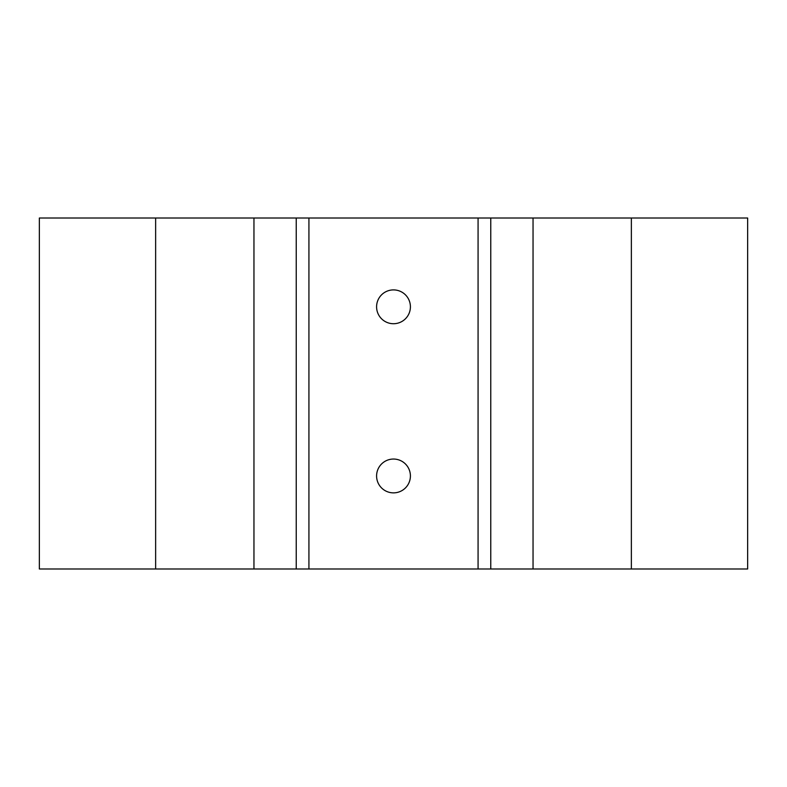 <?xml version="1.0" encoding="UTF-8"?>
<svg xmlns="http://www.w3.org/2000/svg" width="787" height="787" viewBox="0 0 787 787"><rect width="100%" height="100%" fill="white"/><g stroke="black" fill="none" stroke-linecap="round" stroke-linejoin="round"><path stroke-width="1.18" d="M478.073 568.991L478.073 218.009L747.65 218.009L747.65 568.991L253.955 568.991L253.955 218.009L308.927 218.009L308.927 568.991M253.955 218.009L39.35 218.009L39.35 568.991L253.955 568.991M478.073 218.009L308.927 218.009M490.763 218.009L490.763 568.991M393.5 459.047A16.911 16.911 0 0 0 376.589 475.958A16.911 16.911 0 0 0 393.5 492.869A16.911 16.911 0 0 0 410.411 475.958A16.911 16.911 0 0 0 393.5 459.047M393.5 289.901A16.911 16.911 0 0 0 376.589 306.812A16.911 16.911 0 0 0 393.5 323.723A16.911 16.911 0 0 0 410.411 306.812A16.911 16.911 0 0 0 393.5 289.901M296.237 568.991L296.237 218.009M155.639 218.009L155.639 568.991M631.361 218.009L631.361 568.991M533.045 218.009L533.045 568.991"/></g></svg>
